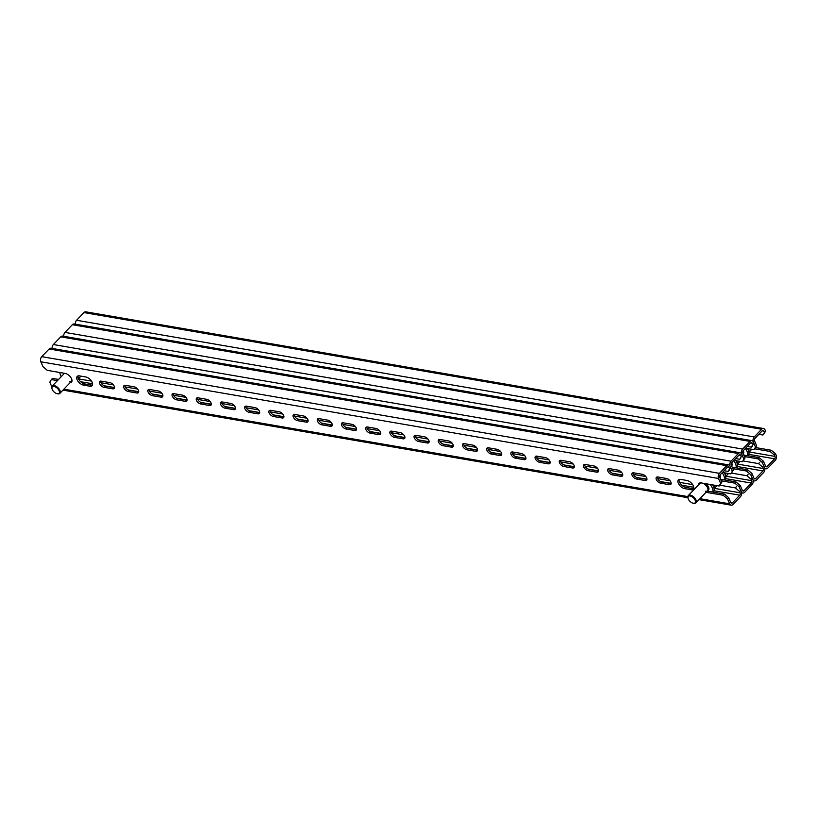 <?xml version="1.0" encoding="UTF-8"?>
<svg xmlns="http://www.w3.org/2000/svg" width="817" height="817" viewBox="0 0 817 817"><rect width="100%" height="100%" fill="white"/><g stroke="black" fill="none" stroke-linecap="round" stroke-linejoin="round"><path stroke-width="1.23" d="M656.347 479.579A3.962 2.094 -136.3 0 0 660.606 483.164L669.317 484.665A3.962 2.094 -136.3 0 0 670.828 484.307A3.962 2.094 -136.3 0 0 670.267 481.039A3.962 2.094 -136.3 0 0 666.611 478.486L657.899 476.985A3.962 2.094 -136.3 0 0 656.398 477.342A3.962 2.094 -136.3 0 0 656.347 479.579M657.215 476.965A3.962 2.094 -136.3 0 0 657.511 478.364A3.962 2.094 -136.3 0 0 661.77 481.948L670.481 483.45A3.962 2.094 -136.3 0 0 671.166 483.48M632.144 475.412A3.962 2.094 -136.3 0 0 636.402 478.997L645.124 480.498A3.962 2.094 -136.3 0 0 646.625 480.141A3.962 2.094 -136.3 0 0 646.063 476.873A3.962 2.094 -136.3 0 0 642.407 474.32L633.696 472.818A3.962 2.094 -136.3 0 0 632.195 473.176A3.962 2.094 -136.3 0 0 632.144 475.412M633.012 472.798A3.962 2.094 -136.3 0 0 633.308 474.197A3.962 2.094 -136.3 0 0 637.566 477.782L646.278 479.283A3.962 2.094 -136.3 0 0 646.962 479.313M607.94 471.246A3.962 2.094 -136.3 0 0 612.209 474.83L620.92 476.331A3.962 2.094 -136.3 0 0 622.421 475.974A3.962 2.094 -136.3 0 0 621.86 472.706A3.962 2.094 -136.3 0 0 618.203 470.153L609.492 468.652A3.962 2.094 -136.3 0 0 607.991 469.009A3.962 2.094 -136.3 0 0 607.94 471.246M608.808 468.631A3.962 2.094 -136.3 0 0 609.104 470.03A3.962 2.094 -136.3 0 0 613.363 473.615L622.074 475.116A3.962 2.094 -136.3 0 0 622.758 475.147M583.746 467.079A3.962 2.094 -136.3 0 0 588.005 470.663L596.716 472.165A3.962 2.094 -136.3 0 0 598.218 471.807A3.962 2.094 -136.3 0 0 597.666 468.539A3.962 2.094 -136.3 0 0 594 465.986L585.289 464.485A3.962 2.094 -136.3 0 0 583.787 464.842A3.962 2.094 -136.3 0 0 583.746 467.079M584.604 464.464A3.962 2.094 -136.3 0 0 584.901 465.864A3.962 2.094 -136.3 0 0 589.159 469.448L597.881 470.949A3.962 2.094 -136.3 0 0 598.555 470.98M559.543 462.912A3.962 2.094 -136.3 0 0 563.801 466.497L572.513 467.998A3.962 2.094 -136.3 0 0 574.014 467.641A3.962 2.094 -136.3 0 0 573.463 464.373A3.962 2.094 -136.3 0 0 569.806 461.819L561.085 460.318A3.962 2.094 -136.3 0 0 559.584 460.676A3.962 2.094 -136.3 0 0 559.543 462.912M560.411 460.298A3.962 2.094 -136.3 0 0 560.697 461.697A3.962 2.094 -136.3 0 0 564.956 465.281L573.677 466.783A3.962 2.094 -136.3 0 0 574.361 466.803M535.339 458.745A3.962 2.094 -136.3 0 0 539.598 462.33L548.309 463.831A3.962 2.094 -136.3 0 0 549.81 463.474A3.962 2.094 -136.3 0 0 549.259 460.206A3.962 2.094 -136.3 0 0 545.603 457.653L536.892 456.152A3.962 2.094 -136.3 0 0 535.38 456.509A3.962 2.094 -136.3 0 0 535.339 458.745M536.207 456.131A3.962 2.094 -136.3 0 0 536.503 457.53A3.962 2.094 -136.3 0 0 540.762 461.115L549.473 462.616A3.962 2.094 -136.3 0 0 550.158 462.636M511.136 454.569A3.962 2.094 -136.3 0 0 515.394 458.163L524.106 459.665A3.962 2.094 -136.3 0 0 525.607 459.307A3.962 2.094 -136.3 0 0 525.055 456.039A3.962 2.094 -136.3 0 0 521.399 453.486L512.688 451.985A3.962 2.094 -136.3 0 0 511.176 452.332A3.962 2.094 -136.3 0 0 511.136 454.569M512.004 451.964A3.962 2.094 -136.3 0 0 512.3 453.364A3.962 2.094 -136.3 0 0 516.558 456.948L525.27 458.449A3.962 2.094 -136.3 0 0 525.954 458.47M486.932 450.402A3.962 2.094 -136.3 0 0 491.191 453.997L499.902 455.498A3.962 2.094 -136.3 0 0 501.413 455.14A3.962 2.094 -136.3 0 0 500.852 451.872A3.962 2.094 -136.3 0 0 497.196 449.319L488.484 447.818A3.962 2.094 -136.3 0 0 486.983 448.165A3.962 2.094 -136.3 0 0 486.932 450.402M487.8 447.798A3.962 2.094 -136.3 0 0 488.096 449.197A3.962 2.094 -136.3 0 0 492.355 452.781L501.066 454.283A3.962 2.094 -136.3 0 0 501.75 454.303M462.728 446.235A3.962 2.094 -136.3 0 0 466.987 449.83L475.698 451.331A3.962 2.094 -136.3 0 0 477.21 450.974A3.962 2.094 -136.3 0 0 476.648 447.706A3.962 2.094 -136.3 0 0 472.992 445.153L464.281 443.651A3.962 2.094 -136.3 0 0 462.779 443.999A3.962 2.094 -136.3 0 0 462.728 446.235M463.596 443.631A3.962 2.094 -136.3 0 0 463.893 445.03A3.962 2.094 -136.3 0 0 468.151 448.615L476.862 450.116A3.962 2.094 -136.3 0 0 477.547 450.136M438.525 442.068A3.962 2.094 -136.3 0 0 442.783 445.663L451.505 447.165A3.962 2.094 -136.3 0 0 453.006 446.807A3.962 2.094 -136.3 0 0 452.444 443.539A3.962 2.094 -136.3 0 0 448.788 440.986L440.077 439.485A3.962 2.094 -136.3 0 0 438.576 439.832A3.962 2.094 -136.3 0 0 438.525 442.068M439.393 439.464A3.962 2.094 -136.3 0 0 439.689 440.863A3.962 2.094 -136.3 0 0 443.948 444.448L452.659 445.949A3.962 2.094 -136.3 0 0 453.343 445.97M414.321 437.902A3.962 2.094 -136.3 0 0 418.59 441.497L427.301 442.988A3.962 2.094 -136.3 0 0 428.802 442.64A3.962 2.094 -136.3 0 0 428.241 439.372A3.962 2.094 -136.3 0 0 424.585 436.819L415.873 435.318A3.962 2.094 -136.3 0 0 414.372 435.665A3.962 2.094 -136.3 0 0 414.321 437.902M415.189 435.287A3.962 2.094 -136.3 0 0 415.485 436.697A3.962 2.094 -136.3 0 0 419.744 440.281L428.455 441.783A3.962 2.094 -136.3 0 0 429.139 441.803M390.128 433.735A3.962 2.094 -136.3 0 0 394.386 437.33L403.098 438.821A3.962 2.094 -136.3 0 0 404.599 438.474A3.962 2.094 -136.3 0 0 404.047 435.206A3.962 2.094 -136.3 0 0 400.381 432.653L391.67 431.151A3.962 2.094 -136.3 0 0 390.169 431.499A3.962 2.094 -136.3 0 0 390.128 433.735M390.986 431.121A3.962 2.094 -136.3 0 0 391.282 432.53A3.962 2.094 -136.3 0 0 395.54 436.115L404.262 437.616A3.962 2.094 -136.3 0 0 404.936 437.636M365.924 429.568A3.962 2.094 -136.3 0 0 370.183 433.163L378.894 434.654A3.962 2.094 -136.3 0 0 380.395 434.307A3.962 2.094 -136.3 0 0 379.844 431.039A3.962 2.094 -136.3 0 0 376.188 428.486L367.466 426.985A3.962 2.094 -136.3 0 0 365.965 427.332A3.962 2.094 -136.3 0 0 365.924 429.568M366.792 426.954A3.962 2.094 -136.3 0 0 367.078 428.363A3.962 2.094 -136.3 0 0 371.337 431.948L380.058 433.449A3.962 2.094 -136.3 0 0 380.742 433.47M341.72 425.402A3.962 2.094 -136.3 0 0 345.979 428.996L354.69 430.488A3.962 2.094 -136.3 0 0 356.192 430.14A3.962 2.094 -136.3 0 0 355.64 426.872A3.962 2.094 -136.3 0 0 351.984 424.319L343.273 422.818A3.962 2.094 -136.3 0 0 341.761 423.165A3.962 2.094 -136.3 0 0 341.72 425.402M342.589 422.787A3.962 2.094 -136.3 0 0 342.885 424.197A3.962 2.094 -136.3 0 0 347.143 427.781L355.855 429.282A3.962 2.094 -136.3 0 0 356.539 429.303M317.517 421.235A3.962 2.094 -136.3 0 0 321.775 424.82L330.487 426.321A3.962 2.094 -136.3 0 0 331.988 425.974A3.962 2.094 -136.3 0 0 331.436 422.706A3.962 2.094 -136.3 0 0 327.78 420.152L319.069 418.651A3.962 2.094 -136.3 0 0 317.558 418.998A3.962 2.094 -136.3 0 0 317.517 421.235M318.385 418.621A3.962 2.094 -136.3 0 0 318.681 420.03A3.962 2.094 -136.3 0 0 322.94 423.615L331.651 425.116A3.962 2.094 -136.3 0 0 332.335 425.136M293.313 417.068A3.962 2.094 -136.3 0 0 297.572 420.653L306.283 422.154A3.962 2.094 -136.3 0 0 307.795 421.807A3.962 2.094 -136.3 0 0 307.233 418.539A3.962 2.094 -136.3 0 0 303.577 415.986L294.866 414.485A3.962 2.094 -136.3 0 0 293.364 414.832A3.962 2.094 -136.3 0 0 293.313 417.068M294.181 414.454A3.962 2.094 -136.3 0 0 294.477 415.853A3.962 2.094 -136.3 0 0 298.736 419.448L307.447 420.949A3.962 2.094 -136.3 0 0 308.132 420.969M269.11 412.902A3.962 2.094 -136.3 0 0 273.368 416.486L282.079 417.987A3.962 2.094 -136.3 0 0 283.591 417.64A3.962 2.094 -136.3 0 0 283.029 414.372A3.962 2.094 -136.3 0 0 279.373 411.819L270.662 410.318A3.962 2.094 -136.3 0 0 269.161 410.665A3.962 2.094 -136.3 0 0 269.11 412.902M269.978 410.287A3.962 2.094 -136.3 0 0 270.274 411.686A3.962 2.094 -136.3 0 0 274.532 415.281L283.244 416.782A3.962 2.094 -136.3 0 0 283.928 416.803M244.906 408.735A3.962 2.094 -136.3 0 0 249.165 412.319L257.886 413.821A3.962 2.094 -136.3 0 0 259.387 413.473A3.962 2.094 -136.3 0 0 258.826 410.205A3.962 2.094 -136.3 0 0 255.17 407.652L246.458 406.151A3.962 2.094 -136.3 0 0 244.957 406.498A3.962 2.094 -136.3 0 0 244.906 408.735M245.774 406.12A3.962 2.094 -136.3 0 0 246.07 407.52A3.962 2.094 -136.3 0 0 250.329 411.114L259.04 412.616A3.962 2.094 -136.3 0 0 259.724 412.636M220.702 404.568A3.962 2.094 -136.3 0 0 224.971 408.153L233.682 409.654A3.962 2.094 -136.3 0 0 235.184 409.307A3.962 2.094 -136.3 0 0 234.622 406.039A3.962 2.094 -136.3 0 0 230.966 403.486L222.255 401.984A3.962 2.094 -136.3 0 0 220.753 402.332A3.962 2.094 -136.3 0 0 220.702 404.568M221.57 401.954A3.962 2.094 -136.3 0 0 221.867 403.353A3.962 2.094 -136.3 0 0 226.125 406.948L234.836 408.449A3.962 2.094 -136.3 0 0 235.521 408.469M196.509 400.401A3.962 2.094 -136.3 0 0 200.768 403.986L209.479 405.487A3.962 2.094 -136.3 0 0 210.98 405.14A3.962 2.094 -136.3 0 0 210.429 401.872A3.962 2.094 -136.3 0 0 206.762 399.319L198.051 397.818A3.962 2.094 -136.3 0 0 196.55 398.165A3.962 2.094 -136.3 0 0 196.509 400.401M197.367 397.787A3.962 2.094 -136.3 0 0 197.663 399.186A3.962 2.094 -136.3 0 0 201.922 402.781L210.643 404.272A3.962 2.094 -136.3 0 0 211.317 404.303M172.305 396.235A3.962 2.094 -136.3 0 0 176.564 399.819L185.275 401.321A3.962 2.094 -136.3 0 0 186.776 400.973A3.962 2.094 -136.3 0 0 186.225 397.705A3.962 2.094 -136.3 0 0 182.569 395.152L173.847 393.651A3.962 2.094 -136.3 0 0 172.346 393.998A3.962 2.094 -136.3 0 0 172.305 396.235M173.173 393.62A3.962 2.094 -136.3 0 0 173.459 395.019A3.962 2.094 -136.3 0 0 177.718 398.614L186.439 400.105A3.962 2.094 -136.3 0 0 187.124 400.136M148.102 392.068A3.962 2.094 -136.3 0 0 152.36 395.653L161.072 397.154A3.962 2.094 -136.3 0 0 162.573 396.807A3.962 2.094 -136.3 0 0 162.021 393.539A3.962 2.094 -136.3 0 0 158.365 390.986L149.654 389.484A3.962 2.094 -136.3 0 0 148.143 389.832A3.962 2.094 -136.3 0 0 148.102 392.068M148.97 389.454A3.962 2.094 -136.3 0 0 149.266 390.853A3.962 2.094 -136.3 0 0 153.525 394.448L162.236 395.939A3.962 2.094 -136.3 0 0 162.92 395.969M123.898 387.901A3.962 2.094 -136.3 0 0 128.157 391.486L136.868 392.987A3.962 2.094 -136.3 0 0 138.369 392.64A3.962 2.094 -136.3 0 0 137.818 389.362A3.962 2.094 -136.3 0 0 134.162 386.819L125.45 385.318A3.962 2.094 -136.3 0 0 123.939 385.665A3.962 2.094 -136.3 0 0 123.898 387.901M124.766 385.287A3.962 2.094 -136.3 0 0 125.062 386.686A3.962 2.094 -136.3 0 0 129.321 390.281L138.032 391.772A3.962 2.094 -136.3 0 0 138.716 391.803M684.717 488.648A5.933 3.145 43.7 0 1 678.324 483.266A5.933 3.145 43.7 0 1 678.396 479.906A5.933 3.145 43.7 0 1 680.653 479.385L686.944 480.467A5.933 3.145 43.7 0 1 692.428 484.297A5.933 3.145 43.7 0 1 693.265 489.199A5.933 3.145 43.7 0 1 691.008 489.73L684.717 488.648L685.882 487.432A5.933 3.145 43.7 0 1 679.489 482.05A5.933 3.145 43.7 0 1 679.131 479.456M77.145 379.762A5.933 3.145 -136.3 0 0 83.528 385.134L89.819 386.216A5.933 3.145 -136.3 0 0 92.076 385.695A5.933 3.145 -136.3 0 0 91.249 380.783A5.933 3.145 -136.3 0 0 85.754 376.964L79.463 375.881A5.933 3.145 -136.3 0 0 77.206 376.402A5.933 3.145 -136.3 0 0 77.145 379.762M77.942 375.943A5.933 3.145 -136.3 0 0 78.299 378.547A5.933 3.145 -136.3 0 0 84.692 383.929L90.983 385.011A5.933 3.145 -136.3 0 0 92.505 384.94M99.694 383.735A3.962 2.094 -136.3 0 0 103.953 387.319L112.664 388.821A3.962 2.094 -136.3 0 0 114.176 388.473A3.962 2.094 -136.3 0 0 113.614 385.195A3.962 2.094 -136.3 0 0 109.958 382.652L101.247 381.151A3.962 2.094 -136.3 0 0 99.745 381.498A3.962 2.094 -136.3 0 0 99.694 383.735M100.562 381.12A3.962 2.094 -136.3 0 0 100.859 382.519A3.962 2.094 -136.3 0 0 105.117 386.104L113.829 387.605A3.962 2.094 -136.3 0 0 114.513 387.636M699.914 498.676L729.622 503.793L727.457 498.86L723.198 495.265L706.011 492.314M698.453 484.951A5.933 3.145 43.7 0 1 698.964 483.45A5.933 3.145 43.7 0 1 701.221 482.929L719.134 486.013L720.686 483.419L718.511 478.486L40.85 361.808L43.015 366.751L47.274 370.336L65.186 373.42A5.933 3.145 -136.3 0 1 70.671 377.25A5.933 3.145 -136.3 0 1 71.508 382.152A5.933 3.145 -136.3 0 1 70.037 382.734M58.589 379.435L52.502 378.383L51.338 379.599L57.435 380.64M51.338 379.599L49.796 382.182L51.828 386.829M723.198 495.265L724.362 494.06L707.175 491.099M724.362 494.06L728.621 497.645L727.457 498.86M714.099 490.772L739.732 495.184L732.379 502.863A1.716 1.144 99.8 0 1 731.501 503.221A1.716 1.144 99.8 0 1 730.786 502.578L728.621 497.645M71.202 381.529A5.933 3.145 -136.3 0 0 71.937 381.396M720.686 483.419L721.84 482.214L719.675 477.271A1.716 1.144 99.8 0 1 720.094 474.881A5.545 2.931 43.7 0 1 720.032 478.047A5.545 2.931 43.7 0 1 720.022 478.057M721.84 482.214L719.134 486.013M699.607 483.735A5.933 3.145 43.7 0 1 699.709 482.99M693.694 488.443A5.933 3.145 43.7 0 1 692.173 488.515L685.882 487.432M727.436 467.212L729.04 467.487A1.716 1.144 99.8 0 0 728.325 466.844A1.716 1.144 99.8 0 0 727.447 467.201L720.094 474.881M729.04 467.487L729.632 468.825L730.796 467.61L730.204 466.272A3.697 2.461 99.8 0 0 728.662 464.893A3.697 2.461 99.8 0 0 726.773 465.659L719.42 473.339A3.697 2.461 99.8 0 0 718.511 478.486M40.85 361.808A3.697 2.461 -80.2 0 1 41.749 356.661L49.112 348.982A3.697 2.461 -80.2 0 1 51.001 348.226L728.662 464.893M739.732 495.184A1.716 1.144 99.8 0 0 740.151 492.794L739.569 491.456L740.733 490.241L741.315 491.579A3.697 2.461 99.8 0 1 740.416 496.726L733.053 504.416A3.697 2.461 99.8 0 1 731.164 505.172L699.005 499.636M729.622 503.793A3.697 2.461 99.8 0 0 731.164 505.172M739.569 491.456L735.31 487.872L736.464 486.656M719.889 485.216L735.31 487.872M729.244 470.194L728.08 471.409L724.076 470.725M728.08 471.409L729.632 468.825M712.628 484.889A10.55 5.586 43.7 0 1 713.435 492.171M710.228 484.481A10.55 5.586 43.7 0 1 712.853 492.079M705.888 483.725A5.545 2.931 43.7 0 1 708.421 490.18A5.545 2.931 43.7 0 1 707.614 490.639M713.333 485.012A8.047 4.259 43.7 0 1 713.721 487.177M690.13 495.97A4.667 2.471 43.7 0 1 695.144 500.198A4.667 2.471 43.7 0 1 693.316 503.241A4.667 2.471 43.7 0 1 693.296 503.241A4.667 2.471 43.7 0 1 688.026 498.196A4.667 2.471 43.7 0 1 690.13 495.97M687.975 497.931A5.28 2.788 43.7 0 1 687.894 497.635A5.28 2.788 43.7 0 1 688.271 495.582A5.28 2.788 43.7 0 1 690.273 495.112A5.28 2.788 43.7 0 1 695.155 498.523A5.28 2.788 43.7 0 1 695.89 502.884A5.28 2.788 43.7 0 1 693.888 503.343A5.28 2.788 43.7 0 1 693.858 503.343A5.28 2.788 43.7 0 1 693.827 503.333L693.296 503.241M713.721 485.073A8.579 4.534 43.7 0 1 714.027 488.229M59.845 372.501A10.55 5.586 -136.3 0 0 61.224 376.678M64.186 373.246A5.545 2.931 -136.3 0 0 63.951 373.829M57.282 393.743A4.667 2.471 43.7 0 1 57.261 393.733A4.667 2.471 43.7 0 1 51.982 388.688A4.667 2.471 43.7 0 1 54.085 386.461A4.667 2.471 43.7 0 1 59.11 390.689A4.667 2.471 43.7 0 1 57.282 393.743M51.931 388.422A5.28 2.788 43.7 0 1 51.859 388.126A5.28 2.788 43.7 0 1 52.227 386.073A5.28 2.788 43.7 0 1 54.239 385.614A5.28 2.788 43.7 0 1 59.11 389.015A5.28 2.788 43.7 0 1 59.855 393.375A5.28 2.788 43.7 0 1 57.854 393.845A5.28 2.788 43.7 0 1 57.823 393.835A5.28 2.788 43.7 0 1 57.793 393.835L57.261 393.733M77.891 376.208A8.579 4.534 43.7 0 1 78.105 378.026M724.24 472.757A10.55 5.586 43.7 0 1 725.047 480.049M722.146 472.747A10.55 5.586 43.7 0 1 724.465 479.947M735.851 460.625A10.55 5.586 43.7 0 1 736.658 467.916M733.758 460.614A10.55 5.586 43.7 0 1 736.076 467.814M731.695 462.759A5.545 2.931 43.7 0 1 731.644 465.915A5.545 2.931 43.7 0 1 731.634 465.925M747.463 448.492A10.55 5.586 43.7 0 1 748.27 455.784M745.37 448.482A10.55 5.586 43.7 0 1 747.688 455.682M750.66 442.947L752.263 443.222A1.716 1.144 99.8 0 0 751.548 442.589A1.716 1.144 99.8 0 0 750.67 442.937L743.317 450.616A5.545 2.931 43.7 0 1 743.256 453.782A5.545 2.931 43.7 0 1 743.245 453.792M724.945 472.88A8.047 4.259 43.7 0 1 725.333 475.055M736.556 460.747A8.047 4.259 43.7 0 1 736.944 462.922M748.168 448.615A8.047 4.259 43.7 0 1 748.556 450.79M702.559 483.153A5.28 2.788 43.7 0 1 707.001 486.738A5.28 2.788 43.7 0 1 707.502 490.751A5.28 2.788 43.7 0 1 705.5 491.221M725.333 472.951A8.579 4.534 43.7 0 1 725.639 476.097M688.271 495.582L699.883 483.45A5.28 2.788 43.7 0 1 701.262 482.929M736.944 460.819A8.579 4.534 43.7 0 1 737.251 463.974M748.556 448.686A8.579 4.534 43.7 0 1 748.862 451.842M725.71 478.639L751.344 483.051A1.716 1.144 99.8 0 0 751.763 480.662L751.18 479.324L752.345 478.119L752.927 479.456A3.697 2.461 99.8 0 1 752.028 484.593L744.665 492.283A3.697 2.461 99.8 0 1 742.776 493.039A3.697 2.461 99.8 0 1 741.233 491.66L739.068 486.728L734.81 483.143L721.227 480.805M722.432 472.451L730.745 473.88L732.298 471.297L730.122 466.354A3.697 2.461 99.8 0 1 731.031 461.207L53.36 344.529L60.724 336.849A3.697 2.461 -80.2 0 1 62.613 336.093L740.273 452.761A3.697 2.461 99.8 0 0 738.384 453.527L731.031 461.207M734.81 483.143L735.974 481.928L720.553 479.273M735.974 481.928L740.233 485.512L739.068 486.728M751.344 483.051L743.991 490.741L742.408 490.466L740.233 485.512M732.298 471.297L733.452 470.081L731.286 465.139A1.716 1.144 99.8 0 1 731.705 462.749L739.058 455.069A1.716 1.144 99.8 0 1 739.936 454.712A1.716 1.144 99.8 0 1 740.651 455.355L741.244 456.693L742.408 455.478L741.816 454.14A3.697 2.461 99.8 0 0 740.273 452.761M733.452 470.081L730.745 473.88M742.398 490.455A1.716 1.144 99.8 0 0 743.113 491.088A1.716 1.144 99.8 0 0 743.991 490.741M52.145 348.42A3.697 2.461 -80.2 0 1 53.36 344.529M751.18 479.324L746.922 475.739L748.076 474.524M731.501 473.084L746.922 475.739M740.856 458.061L739.691 459.277L735.688 458.592M739.691 459.277L741.244 456.693M737.322 466.507L762.955 470.919A1.716 1.144 99.8 0 0 763.374 468.529L762.792 467.201L763.956 465.986L764.538 467.324A3.697 2.461 99.8 0 1 763.64 472.471L756.276 480.151A3.697 2.461 99.8 0 1 754.387 480.907A3.697 2.461 99.8 0 1 752.845 479.528L750.68 474.595L746.421 471.011L732.839 468.672M734.044 460.318L742.357 461.748L743.909 459.164L741.734 454.221A3.697 2.461 99.8 0 1 742.643 449.074L64.972 332.407L72.335 324.717A3.697 2.461 -80.2 0 1 74.224 323.961L751.885 440.639A3.697 2.461 99.8 0 0 749.996 441.394L742.643 449.074M746.421 471.011L747.586 469.795L732.165 467.14M747.586 469.795L751.844 473.38L750.68 474.595M762.955 470.919L755.602 478.609A1.716 1.144 99.8 0 1 754.724 478.956A1.716 1.144 99.8 0 1 754.009 478.323L751.844 473.38M743.909 459.164L745.063 457.949L742.898 453.006A1.716 1.144 99.8 0 1 743.317 450.616M745.063 457.949L742.357 461.748M63.757 336.287A3.697 2.461 -80.2 0 1 64.972 332.407M762.792 467.201L758.533 463.607L759.687 462.402M743.113 460.951L758.533 463.607M752.263 443.222L752.855 444.56L754.02 443.345L753.427 442.007A3.697 2.461 99.8 0 0 751.885 440.639M752.467 445.939L751.303 447.144L747.3 446.46M751.303 447.144L752.855 444.56M755.633 447.563L771.299 450.269L775.568 453.854L776.15 455.192A3.697 2.461 99.8 0 1 775.251 460.339L767.888 468.018A3.697 2.461 99.8 0 1 765.999 468.774A3.697 2.461 99.8 0 1 764.457 467.406L762.292 462.463L758.033 458.878L744.45 456.54M745.655 448.186L753.968 449.616L755.521 447.032L753.345 442.089A3.697 2.461 99.8 0 1 754.254 436.942L76.584 320.274L83.947 312.584A3.697 2.461 -80.2 0 1 85.836 311.828L763.497 428.506A3.697 2.461 99.8 0 0 761.607 429.262L754.254 436.942M758.033 458.878L759.197 457.663L743.776 455.008M759.197 457.663L763.456 461.248L762.292 462.463M748.934 454.375L774.567 458.797L767.214 466.476L765.631 466.201L763.456 461.248M755.521 447.032L756.675 445.816L754.51 440.874A1.716 1.144 99.8 0 1 754.928 438.494L762.281 430.804L763.875 431.09A1.716 1.144 99.8 0 0 763.16 430.457A1.716 1.144 99.8 0 0 762.281 430.804M756.675 445.816L753.968 449.616M765.621 466.19A1.716 1.144 99.8 0 0 766.336 466.824A1.716 1.144 99.8 0 0 767.214 466.476M75.368 324.155A3.697 2.461 -80.2 0 1 76.584 320.274M774.567 458.797A1.716 1.144 99.8 0 0 774.986 456.407L749.199 451.964M775.568 453.854L774.404 455.069L774.986 456.407M774.404 455.069L770.145 451.474L771.299 450.269M754.724 448.829L770.145 451.474M763.875 431.09L764.467 432.428L765.631 431.213L765.039 429.875A3.697 2.461 99.8 0 0 763.497 428.506M765.631 431.213L762.915 435.022L758.911 434.327M762.915 435.022L764.467 432.428M52.227 386.073L63.838 373.941A5.28 2.788 43.7 0 1 65.217 373.42M71.927 379.844A5.28 2.788 43.7 0 1 71.467 381.243A5.28 2.788 43.7 0 1 69.465 381.713M661.77 481.948L660.606 483.164M637.566 477.782L636.402 478.997M613.363 473.615L612.209 474.83M589.159 469.448L588.005 470.663M564.956 465.281L563.801 466.497M540.762 461.115L539.598 462.33M516.558 456.948L515.394 458.163M492.355 452.781L491.191 453.997M468.151 448.615L466.987 449.83M443.948 444.448L442.783 445.663M419.744 440.281L418.59 441.497M395.54 436.115L394.386 437.33M371.337 431.948L370.183 433.163M347.143 427.781L345.979 428.996M322.94 423.615L321.775 424.82M298.736 419.448L297.572 420.653M274.532 415.281L273.368 416.486M250.329 411.114L249.165 412.319M226.125 406.948L224.971 408.153M201.922 402.781L200.768 403.986M177.718 398.614L176.564 399.819M153.525 394.448L152.36 395.653M129.321 390.281L128.157 391.486M84.692 383.929L83.528 385.134M105.117 386.104L103.953 387.319M63.879 389.168L687.822 496.593M726.773 465.659L49.112 348.982M719.42 473.339L41.749 356.661M80.638 381.713L92.566 383.765M103.994 385.726L114.513 387.544M128.198 389.893L138.716 391.711M152.401 394.06L162.92 395.877M176.605 398.226L187.124 400.044M200.798 402.393L211.327 404.211M225.002 406.56L235.531 408.377M249.205 410.726L259.735 412.544M273.409 414.893L283.938 416.711M297.613 419.06L308.132 420.878M321.816 423.226L332.335 425.044M346.02 427.393L356.539 429.211M370.224 431.57L380.742 433.378M394.417 435.737L404.946 437.544M418.621 439.903L429.15 441.711M442.824 444.07L453.353 445.878M467.028 448.237L477.557 450.044M491.231 452.404L501.75 454.211M515.435 456.57L525.954 458.378M539.639 460.737L550.158 462.545M563.842 464.904L574.361 466.711M588.036 469.07L598.565 470.878M612.239 473.237L622.768 475.045M636.443 477.404L646.972 479.211M660.647 481.57L671.176 483.378M681.827 485.216L693.756 487.269M732.379 502.863L730.796 502.598M740.151 492.794L714.364 488.352M692.653 484.614L679.642 482.377M670.022 480.723L657.614 478.588M645.818 476.556L633.41 474.422M621.625 472.389L609.206 470.255M597.421 468.223L585.013 466.088M573.217 464.056L560.809 461.922M549.014 459.889L536.606 457.755M524.81 455.723L512.402 453.588M500.607 451.556L488.198 449.421M476.403 447.389L463.995 445.255M452.199 443.222L439.791 441.078M428.006 439.056L415.587 436.911M403.802 434.889L391.394 432.744M379.599 430.722L367.19 428.578M355.395 426.556L342.987 424.411M331.191 422.389L318.783 420.244M306.988 418.222L294.58 416.078M282.784 414.056L270.376 411.911M258.58 409.879L246.172 407.744M234.387 405.712L221.969 403.578M210.183 401.545L197.775 399.411M185.98 397.379L173.572 395.244M161.776 393.212L149.368 391.077M137.573 389.045L125.164 386.911M113.369 384.878L100.961 382.744M91.473 381.11L78.452 378.874M113.829 387.605L112.664 388.821M90.983 385.011L89.819 386.216M692.173 488.515L691.008 489.73M138.032 391.772L136.868 392.987M162.236 395.939L161.072 397.154M186.439 400.105L185.275 401.321M210.643 404.272L209.479 405.487M234.836 408.449L233.682 409.654M259.04 412.616L257.886 413.821M283.244 416.782L282.079 417.987M307.447 420.949L306.283 422.154M331.651 425.116L330.487 426.321M355.855 429.282L354.69 430.488M380.058 433.449L378.894 434.654M404.262 437.616L403.098 438.821M428.455 441.783L427.301 442.988M452.659 445.949L451.505 447.165M476.862 450.116L475.698 451.331M501.066 454.283L499.902 455.498M525.27 458.449L524.106 459.665M549.473 462.616L548.309 463.831M573.677 466.783L572.513 467.998M597.881 470.949L596.716 472.165M622.074 475.116L620.92 476.331M646.278 479.283L645.124 480.498M670.481 483.45L669.317 484.665M714.099 488.627L716.346 486.289A8.579 4.534 -136.3 0 0 716.805 485.604M78.401 378.761L80.301 376.78A8.579 4.534 -136.3 0 0 80.76 376.096M725.71 476.495L727.957 474.156A8.579 4.534 -136.3 0 0 728.417 473.482M739.569 462.024A8.579 4.534 -136.3 0 0 740.028 461.35L737.322 464.362M748.934 452.23L751.18 449.891A8.579 4.534 -136.3 0 0 751.64 449.217M738.384 453.527L60.724 336.849M751.763 480.662L725.976 476.229M739.048 455.079L740.651 455.355M749.996 441.394L72.335 324.717M755.602 478.609L754.02 478.333M763.374 468.529L737.588 464.097M761.607 429.262L83.947 312.584M687.914 497.727L62.96 390.128M716.346 486.289L716.846 485.615M695.89 502.884L707.502 490.751M688.026 498.196L687.894 497.635M51.982 388.688L51.859 388.126M59.855 393.375L71.467 381.243M80.812 376.106L80.301 376.78M727.957 474.156L728.458 473.482M719.91 477.792L720.461 477.22L719.91 477.792M731.521 465.659L732.073 465.087L731.521 465.659M751.18 449.891L751.681 449.227M743.133 453.527L743.684 452.955M742.776 493.039L741.632 492.845M754.387 480.907L753.243 480.713M765.999 468.774L764.855 468.58"/></g></svg>
